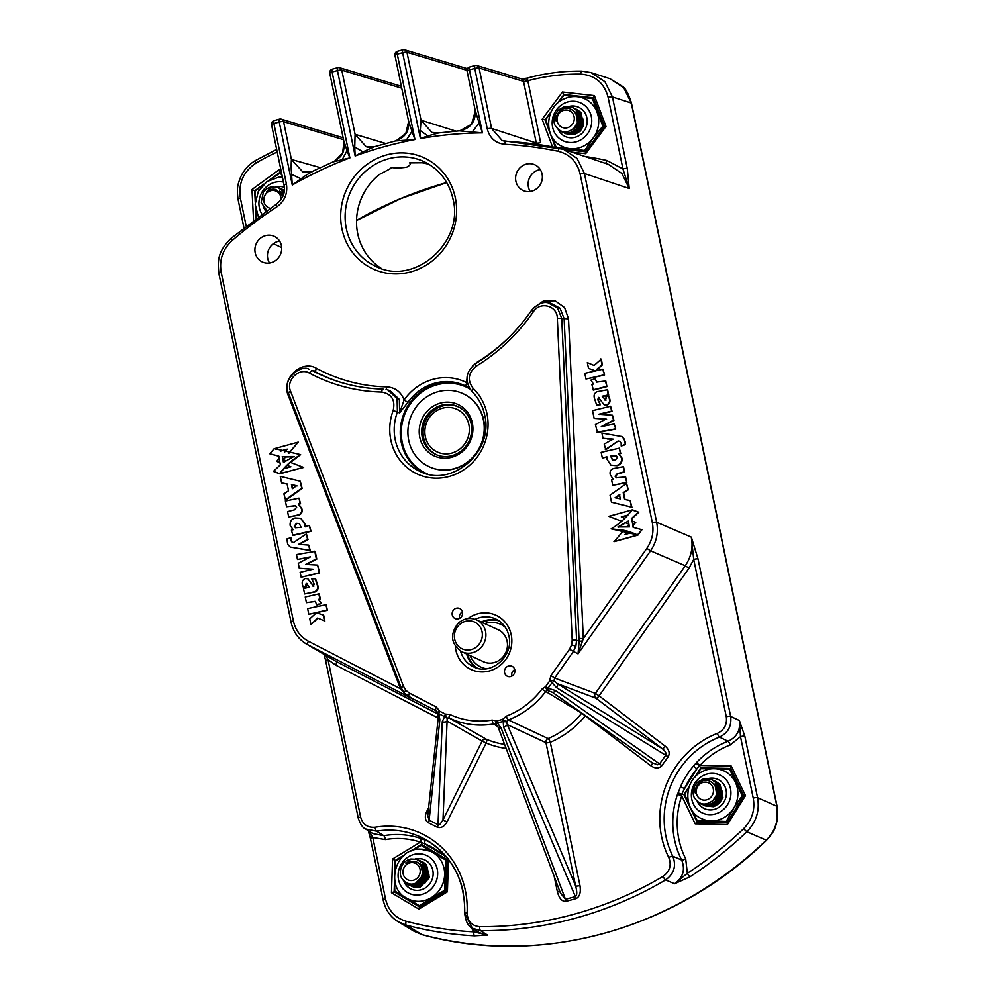 <?xml version="1.0" encoding="UTF-8"?>
<svg xmlns="http://www.w3.org/2000/svg" width="996" height="996" viewBox="0 0 996 996"><rect width="100%" height="100%" fill="white"/><g stroke="black" fill="none" stroke-linecap="round" stroke-linejoin="round"><path stroke-width="1.49" d="M677.517 794.322L680.492 786.778A83.241 77.974 114.6 0 1 693.415 766.098L696.503 762.6A83.241 77.974 114.6 0 1 728.088 741.261L719.473 737.115A84.1 78.771 -65.4 0 0 665.938 836.341A84.1 78.771 -65.4 0 0 672.823 856.261L681.662 860.021A83.241 77.974 114.6 0 1 674.529 839.69A83.241 77.974 114.6 0 1 677.517 794.322L681.737 795.841A79.73 74.675 -65.4 0 0 678.874 839.292A79.73 74.675 -65.4 0 0 685.696 858.764L687.34 873.305A3.511 0.685 57 0 0 690.079 876.729L674.553 883.776L665.627 879.916A379.003 354.999 114.6 0 1 480.57 930.675L487.48 935.082L474.557 935.842A3.511 1.158 -86.9 0 1 473.81 931.87L471.22 927.488M428.33 822.746A3.511 1.233 -63.4 0 0 429.127 820.194L427.757 815.712L438.277 717.307A3.511 2.54 6.1 0 0 439.859 719.722L429.127 820.194L438.016 824.651A3.511 1.233 -63.4 0 1 437.219 827.203L428.33 822.746C425.093 820.492 424.52 816.82 426.612 811.703L428.106 812.462M436.173 710.833L435.887 710.658A3.511 1.233 -62.7 0 1 436.397 707.036L439.659 711.194L445.411 714.082L449.794 714.443A3.511 1.233 115.2 0 0 449.383 718.116L447.179 717.929L447.092 721.054A3.511 2.478 -177.6 0 1 444.116 722.075A3.511 2.478 -177.6 0 1 442.274 721.627L438.016 824.651L439.883 824.501L442.996 819.957L447.017 821.937C444.303 826.593 441.091 828.373 437.406 827.29A3.511 1.233 114.2 0 0 438.103 824.7M651.098 765.961L581.701 713.173L541.886 689.182L545.646 686.593L549.655 681.027A3.511 0.71 -9.1 0 1 554 680.778A3.511 1.606 156.4 0 1 552.021 682.708L549.618 680.791A3.511 0.672 -7.1 0 1 553.988 680.654L557.337 683.667L662.178 748.581A3.511 1.208 127.3 0 0 665.303 746.241C669.1 749.615 670.071 753.138 668.216 756.811L661.78 765.75C658.916 768.626 655.356 768.7 651.098 765.961A3.511 1.208 127.3 0 0 652.143 762.675M661.78 765.75L659.477 763.982L657.646 764.779L652.318 762.812L552.307 692.257A3.511 1.693 -54.8 0 0 554.274 691.859A3.511 1.693 -54.8 0 0 555.581 690.552L659.539 763.895L665.739 755.292L556.577 687.701A3.511 1.681 -58.2 0 0 557.337 683.667L595.969 698.208A3.511 1.208 127.3 0 0 599.106 695.855L665.303 746.241M668.104 756.985L665.789 755.205C666.585 753.3 665.378 751.096 662.178 748.581L595.969 698.208A3.511 3.237 110.6 0 1 595.371 693.39L599.106 695.855L688.995 568.206L693.714 559.391L691.336 537.143L698.047 558.993A3.511 0.759 168.3 0 0 693.714 559.391L726.308 716.796C727.279 724.49 724.291 730.018 717.369 733.38A87.611 82.058 114.6 0 0 661.605 836.74A87.611 82.058 114.6 0 0 668.777 857.494C671.74 865.175 669.822 871.488 663.025 876.418A375.48 351.713 -65.4 0 1 479.674 926.703C471.693 925.857 467.498 921.225 467.112 912.809A87.611 82.058 114.6 0 0 375.106 827.253C367.624 827.863 362.793 824.476 360.627 817.094L328.033 659.688L335.702 665.104A3.511 1.233 117.3 0 0 336.212 661.481L437.891 713.995M578.9 638.461L583.307 638.61L578.041 653.862L579.124 641.324L564.122 318.658L560.063 308.225L550.464 303.083L547.925 302.747L557.536 307.889L561.719 318.346L576.597 640.204L575.862 646.23L573.21 651.733L554.66 678.077L550.925 675.624L569.488 649.268L571.604 644.873L572.19 640.055L557.312 318.185C557.424 305.598 539.957 300.929 533.308 311.823A182.654 171.088 114.6 0 1 476.25 366.155C468.157 372.915 467.149 380.36 473.262 388.49A51.842 48.567 114.6 0 1 486.969 413.714A51.842 48.567 114.6 0 1 449.171 476.474A51.842 48.567 114.6 0 1 390.843 440.083A51.842 48.567 114.6 0 1 393.183 410.452C395.462 400.043 391.652 393.918 381.767 392.075A182.654 171.088 114.6 0 1 309.544 373.189C299.385 366.939 285.578 380.123 290.62 391.328L403.48 686.331L405.895 690.328L409.518 693.154L436.397 707.036M659.477 763.982L661.917 765.575M255.2 252.76A14.131 13.234 -65.4 0 0 262.421 262.01A14.131 13.234 -65.4 0 0 276.552 259.744A14.131 13.234 -65.4 0 0 281.407 245.576A14.131 13.234 -65.4 0 0 274.186 236.313A14.131 13.234 -65.4 0 0 260.056 238.592A14.131 13.234 -65.4 0 0 255.2 252.76M269.555 263.006A14.131 13.234 114.6 0 1 267.737 258.499A14.131 13.234 114.6 0 1 279.59 241.069M515.891 181.26A14.131 13.234 -65.4 0 0 523.099 190.51A14.131 13.234 -65.4 0 0 537.23 188.244A14.131 13.234 -65.4 0 0 542.085 174.076A14.131 13.234 -65.4 0 0 534.864 164.813A14.131 13.234 -65.4 0 0 520.734 167.091A14.131 13.234 -65.4 0 0 515.891 181.26M530.233 191.506A14.131 13.234 114.6 0 1 528.428 186.999A14.131 13.234 114.6 0 1 540.268 169.569M504.574 672.661A5.515 5.167 -65.4 0 0 512.903 675.388A5.515 5.167 -65.4 0 0 511.981 666.237A5.515 5.167 -65.4 0 0 504.574 672.661M514.758 669.648A5.515 5.167 -65.4 0 0 511.782 676.147M452.259 614.918A5.515 5.167 -65.4 0 0 460.588 617.645A5.515 5.167 -65.4 0 0 459.666 608.494A5.515 5.167 -65.4 0 0 452.259 614.918M462.443 611.905A5.515 5.167 -65.4 0 0 459.467 618.392M466.638 653.986A26.357 24.688 -65.4 0 0 476.785 668.017M465.331 385.85A48.331 45.268 -65.4 0 0 417.486 394.329A48.331 45.268 -65.4 0 0 401.264 442.473A48.331 45.268 -65.4 0 0 422.976 472.614M381.63 268.596A57.644 53.996 114.6 0 1 357.738 233.811A57.644 53.996 114.6 0 1 379.314 174.524L392.436 167.589C395.599 168.175 400.317 168.05 406.567 167.216C410.128 165.373 411.124 163.942 409.555 162.896L409.904 162.746M446.93 857.544L443.083 854.842A79.73 74.675 -65.4 0 0 424.284 843.6L420.324 842.143A3.511 1.22 108.4 0 0 420.399 838.333L424.533 839.852A83.241 77.974 114.6 0 1 430.421 842.529M463.215 891.943A84.1 78.771 -65.4 0 0 426.786 840.25A84.1 78.771 -65.4 0 0 376.55 831.174L383.834 835.681A83.241 77.974 114.6 0 1 420.399 838.333M300.257 481.23L302.161 488.476L285.615 500.229L283.885 493.854L288.529 490.791L287.122 483.981L281.619 482.911L280.262 476.362L300.257 481.23L301.713 488.277L285.167 500.029M287.57 484.193L281.619 482.911M290.546 537.429L290.583 540.206L292.015 542.11L293.633 542.471L306.419 533.893L307.552 539.396L298.626 544.326L308.735 545.111L309.831 550.365L290.222 547.065L287.67 544.277L286.91 538.973L290.994 537.641L291.031 540.405L292.251 542.21M306.419 533.893L308.001 539.608L299.074 544.526M308.735 545.111L310.279 550.564L290.222 547.065M314.748 551.186L316.342 558.905L305.635 564.421L317.624 565.081L319.218 572.8L301.153 577.207L300.145 572.327L313.043 569.189L299.286 568.206L298.277 563.313L310.466 556.851L297.48 559.453L296.459 554.573L315.184 551.386L316.79 559.105L306.083 564.632M317.624 565.081L319.666 572.999L301.153 577.207M312.57 569.326L299.286 568.206M309.544 557.287L297.48 559.453M315.583 578.763L317.712 585.187C318.67 588.312 317.836 590.553 315.209 591.91L304.614 593.94L303.494 588.524L309.557 587.217L306.233 583.432L306.581 587.466L303.17 586.98L302.46 584.801C301.688 581.851 302.635 579.759 305.274 578.527L307.727 578.763L313.354 586.096L314.188 584.129L311.785 578.913L315.583 578.763M307.938 578.875L313.802 586.295M319.23 593.79L320.339 599.194L318.77 599.617L321.247 603.564L317.064 604.983L315.047 601.335L306.432 602.68L305.249 597.015L319.23 593.79M315.284 601.46L308.561 602.368M323.675 615.242L324.87 621.056L318.085 618.192L310.951 624.542L309.768 618.827L316.541 612.677L323.675 615.242M326.215 604.647L327.385 610.311L308.822 614.271L307.652 608.593L326.215 604.647M596.778 369.964L595.658 370.973L588.524 368.408L587.329 362.606L594.114 365.47L601.248 359.108L602.431 364.822L595.658 370.973M603.912 372.168L604.547 375.069L585.984 379.015L584.801 373.351L602.929 369.18L604.547 375.069M595.135 378.679L596.654 382.103L605.767 380.97L606.95 386.635L593.417 390.071L591.861 384.468L593.429 384.033L590.952 380.099L595.135 378.679L596.903 382.203M599.231 397.541L598.011 399.533L600.414 404.75L596.616 404.899L594.488 398.475C593.529 395.35 594.363 393.096 596.99 391.739L607.585 389.722L608.705 395.126L602.642 396.433L605.966 400.23M607.137 389.523L608.257 394.926L602.194 396.234L605.518 400.019L606.24 397.902L605.618 396.196L609.017 396.669L609.739 398.848C610.498 401.799 609.564 403.89 606.925 405.135L604.273 404.787M594.126 418.37L592.533 410.651L610.598 406.244L611.606 411.136L598.708 414.261L612.465 415.245L613.474 420.138L601.285 426.612L614.271 423.997L615.74 429.089L597.451 432.476L595.409 424.545L606.116 419.03L594.126 418.37L606.564 419.229M610.598 406.244L612.054 411.336L599.156 414.473M612.465 415.245L613.922 420.337L601.733 426.811M625.09 441.153L625.289 444.689L621.205 446.021L621.168 443.245L619.724 441.34L618.118 440.979L605.78 449.756L604.199 444.054L613.125 439.124L603.016 438.34L601.92 433.098L621.977 436.584L624.517 439.385L625.289 444.689M619.923 441.44L618.566 441.178M619.288 448.175L620.346 453.329L618.591 453.753L621.554 457.899C621.99 461.783 620.359 464.31 616.649 465.481L610.934 465.144L607.124 459.467L606.838 456.828L602.331 457.998L601.161 452.333L619.288 448.175L620.794 453.529L619.039 453.952L622.002 458.098C622.438 461.982 620.807 464.51 617.097 465.692L611.171 465.244M607.286 457.04L602.331 457.998M312.495 171.399L302.747 171.835C308.187 172.607 311.661 172.345 313.167 171.051L314.176 170.652C303.929 176.068 303.158 177.525 300.966 178.77L292.289 185.032L279.241 122.035L273.888 123.504L286.4 183.949C287.856 193.51 284.657 201.142 276.838 206.844A400.467 375.106 -65.4 0 0 232.018 240.683C222.743 249.361 219.132 259.919 221.199 272.344L293.422 621.081C295.501 630.194 300.493 636.905 308.387 641.212L400.467 688.759A3.511 0.909 159.1 0 0 401.388 688.286M404.289 693.054L400.467 688.759L288.342 395.661C280.76 378.816 301.539 359.033 316.778 368.483A3.511 1.233 -61.7 0 1 314.064 371.097L312.258 370.574A3.511 1.233 118.1 0 0 309.544 373.189M316.778 368.483A175.396 164.278 -65.4 0 0 386.685 386.884C395.151 387.469 400.965 391.814 404.127 399.931L399.595 412.879L397.404 412.083A48.331 45.268 -65.4 0 0 395.213 439.697A48.331 45.268 -65.4 0 0 419.914 471.357C451.723 488.202 494.153 451.537 484.641 414.946C482.662 405.696 478.429 397.89 471.93 391.528A3.511 1.17 -46 0 1 473.262 388.49M466.327 386.361A48.331 45.268 -65.4 0 0 464.51 385.464A48.331 45.268 -65.4 0 0 407.899 402.409L404.127 399.931A51.842 48.567 114.6 0 1 466.85 382.738L466.85 379.165M472.614 365.906L477.308 362.034A175.396 164.278 -65.4 0 0 510.326 336.038M533.557 307.864L543.492 300.929L555.183 300.804L564.595 307.552L568.517 318.82L583.307 638.61L646.852 548.373C652.218 540.43 654.036 531.852 652.33 522.639L580.108 173.914C577.12 161.775 569.762 154.218 558.046 151.268A400.467 375.106 -65.4 0 0 504.785 144.32C495.535 143.275 489.696 138.12 487.268 128.858L474.756 68.413L469.402 69.882L482.45 132.879L459.293 130.862C470.822 128.459 476.1 121.475 475.117 109.921L467.074 71.102A3.511 0.759 168.3 0 1 469.402 69.882A3.511 0.971 -105.3 0 1 469.589 67.006A3.511 0.971 -105.3 0 1 469.788 67.018M630.132 500.54L631.937 507.3L611.494 502.221L610.038 495.174L626.584 483.421L627.866 489.596L623.222 492.659L624.629 499.469L630.132 500.54L631.489 507.089L611.494 502.221M626.584 483.421L628.302 489.795L623.67 492.871L625.052 499.556M623.06 466.439L624.181 471.843L617.259 473.635L615.08 476.237L616.35 477.756L625.637 476.935L626.82 482.599L612.739 485.326L611.619 479.91L613.424 479.487L610.311 474.893C609.552 471.768 610.573 469.651 613.412 468.556L623.508 466.638L624.629 472.054L617.707 473.835L615.528 476.437L616.586 477.843M309.42 525.452L311.038 531.329L292.911 535.487L291.405 530.133L293.16 529.698L290.185 525.552C289.761 521.667 291.392 519.14 295.102 517.97L300.78 518.306L304.627 523.983L304.913 526.623L309.42 525.452L310.59 531.117L292.463 535.275M301.004 518.406L305.075 524.195L305.361 526.834M286.549 506.727L285.379 501.063L299.012 498.137L300.58 503.739L298.775 504.163L301.875 508.757C302.647 511.894 301.626 514.011 298.788 515.106L288.691 517.011L287.57 511.608L294.492 509.828L296.671 507.225L295.376 505.694L286.549 506.727L295.6 505.806M398.811 893.449L394.142 891.793L391.465 892.74L392.561 859L420.324 842.143A79.73 74.675 -65.4 0 0 385.303 839.603L372.803 837.487L385.527 898.965C388.34 910.531 395.213 917.963 406.156 921.275A376.575 352.733 -65.4 0 0 473.81 931.87L487.48 935.082L479.3 932.692L472.328 928.26L464.721 913.158L467.112 912.809M685.696 858.764A3.511 0.984 152.9 0 1 681.662 860.021C685.472 869.645 683.107 877.563 674.553 883.776L687.34 873.305A376.575 352.733 -65.4 0 0 743.576 828.734C752.042 820.069 755.267 809.873 753.237 798.12L740.501 736.642L730.168 745.02A79.73 74.675 -65.4 0 0 699.914 765.463L699.217 765.75L700.711 767.841L695.196 776.681M475.353 110.942L471.482 124.288L459.754 130.85M472.415 131.746L479.088 122.931L475.117 109.921M437.605 133.078L431.903 132.431L438.526 132.978L427.869 135.917L420.3 130.538L421.022 120.205L455.919 131.123M431.903 132.431L421.022 120.205L406.966 52.278A3.511 3.287 -73.3 0 0 404.75 49.825L404.75 49.825A3.511 3.287 -73.3 0 0 403.007 49.812A3.511 0.971 74.7 0 0 402.807 49.8A3.511 0.971 74.7 0 0 402.621 52.676L397.267 54.145L414.959 139.552L395.412 140.959C405.584 137.373 409.916 130.513 408.41 120.379L394.951 55.378A3.511 0.759 168.3 0 1 397.267 54.145A3.511 0.971 74.7 0 1 397.454 51.269A3.511 3.511 0 0 0 394.951 55.378M438.091 132.991L459.293 130.862M408.659 121.4L405.808 133.476L396.084 140.834M406.505 139.913L411.971 131.372L408.41 120.379M373.911 146.898L366.092 146.599C367.151 147.346 369.977 147.371 374.558 146.686L362.98 151.853L354.75 147.059L355.086 134.336L385.676 143.474M366.092 146.599L355.086 134.336L341.79 70.156A3.511 3.287 -73.3 0 0 339.586 67.703L339.586 67.703A3.511 3.287 -73.3 0 0 337.843 67.691A3.511 0.971 74.7 0 0 337.644 67.678A3.511 0.971 74.7 0 0 337.457 70.554L332.104 72.023L349.882 157.891L333.374 161.825M313.167 171.038L333.697 161.589C338.715 158.538 341.454 156.073 341.927 154.168C344.155 152.276 344.703 142.092 343.994 141.88L342.636 152.849L334.507 161.302M343.981 141.332L347.019 150.645L342.375 159.36M300.966 178.77L291.554 174.375C291.641 172.009 290.807 170.204 291.417 159.472L320.264 167.614M302.734 171.835L291.417 159.472L283.574 121.637A3.511 3.287 -73.3 0 0 281.37 119.184L281.37 119.184A3.511 3.287 -73.3 0 0 279.627 119.171A3.511 0.971 -105.3 0 0 279.428 119.159L274.074 120.628A3.511 0.971 -105.3 0 1 274.274 120.641M449.794 714.443A79.568 74.526 -65.4 0 0 492.161 720.046L496.705 720.992A3.511 1.22 123.8 0 0 495.871 724.428L493.618 723.968A83.079 77.812 114.6 0 1 449.383 718.116L486.422 739.306A3.511 1.233 -67.4 0 1 486.135 743.041L447.017 821.937M495.809 724.391L495.871 724.428A3.511 1.22 123.8 0 0 495.884 724.428L497.315 723.021L501.05 727.79L565.454 899.313L575.377 896.599L503.603 727.08L503.179 721.415L497.315 723.021A3.511 0.971 74.7 0 1 496.705 720.992L502.582 719.386L506.267 716.174A79.568 74.526 -65.4 0 0 541.886 689.182M552.245 692.208A3.511 1.693 -54.8 0 0 552.307 692.257L547.402 690.44L545.534 691.734A83.079 77.812 114.6 0 1 508.346 719.921L548.086 738.571A3.511 0.859 -113.1 0 1 550.29 742.281L579.971 885.568C581.004 892.528 579.672 896.886 575.974 898.629L566.064 901.355C562.08 901.704 559.192 898.517 557.387 891.769A3.511 0.759 168.3 0 0 559.59 890.798M730.168 745.02A3.511 0.896 -110.7 0 0 728.088 741.261C736.841 737.127 740.613 730.205 739.393 720.494L744.846 736.243L757.57 797.721C759.823 810.769 756.238 822.111 746.838 831.735A380.086 356.02 114.6 0 1 690.079 876.729M528.229 77.9A3.511 0.971 75 0 0 528.029 77.887C545.796 73.131 563.736 70.878 581.851 71.114A3.511 1.133 90.8 0 1 581.975 71.139L591.138 72.633L604.946 81.722L612.453 96.961L627.281 168.536L629.223 188.518L621.853 173.441L608.27 164.315L563.462 149.3L577.058 158.426L584.44 173.516L656.663 522.24C658.568 532.474 656.538 542.011 650.587 550.838L578.041 653.862L569.488 649.268M584.664 156.409A412.008 385.913 114.6 0 1 606.863 160.493L622.936 168.934L608.12 97.359C604.261 82.967 595.122 75.223 580.68 74.115A209.944 196.648 -65.4 0 0 527.818 80.763L476.885 65.549A3.511 3.287 -73.3 0 0 475.142 65.549A3.511 0.971 -105.3 0 0 474.943 65.537A3.511 0.971 -105.3 0 0 474.756 68.413A3.511 0.759 168.3 0 1 479.088 68.014A3.511 3.287 -73.3 0 0 476.885 65.549A3.511 3.511 0 0 0 474.943 65.537L469.589 67.006A3.511 3.511 0 0 0 467.074 71.102M273.402 243.671L281.681 247.655M474.557 935.842A380.086 356.02 114.6 0 1 406.268 925.147L421.968 934.622A381.991 357.801 -65.4 0 0 766.248 840.188L746.838 831.735L743.576 828.734M255.325 201.316L255.325 191.108L251.988 189.514L279.079 169.731L279.839 172.433L269.231 180.176M281.656 173.478L279.839 172.433L281.619 173.279M545.945 120.192L545.061 119.819L555.457 147.445M565.927 95.604L563.923 94.508L557.362 103.323M395.873 860.805L395.163 860.469L394.814 871.351M684.949 795.082L683.953 794.671L697.063 822.086L726.968 822.684L697.138 822.098L695.208 823.854L681.737 795.841L681.65 794.347L683.953 794.671L689.344 786.056M702.305 768.7L700.711 767.841L730.616 768.451M410.912 162.56A398.562 373.326 -65.4 0 0 409.555 162.896L422.13 162.784A57.644 53.996 114.6 0 1 429.288 164.477M391.627 167.764L392.436 167.589A398.562 373.326 -65.4 0 0 390.133 168.287M498.523 620.52A26.357 24.688 -65.4 0 0 481.267 622.014M407.899 402.409L399.595 412.879L399.384 399.421L389.971 390.669L387.693 389.909L397.105 398.624L397.404 412.083L393.183 410.452M469.178 388.004L466.365 386.373A3.511 1.233 117.4 0 0 466.365 386.373L469.178 388.017M497.888 726.644L493.618 723.968A3.511 1.033 80.3 0 1 492.161 720.046M442.274 721.627L444.614 716.634L438.863 713.746A3.511 1.594 156.1 0 1 437.555 713.136L437.555 713.136A3.511 1.594 156.1 0 1 437.505 712.738L435.887 710.658L409.655 697.188M556.577 687.701L552.021 682.708L548.012 688.273L555.581 690.552M308.387 641.212A3.511 1.233 -62.7 0 0 307.876 644.835L336.212 661.481L306.394 644.014L413.004 699.117L404.476 693.241A3.511 1.133 -41.5 0 1 404.376 693.166A3.511 1.133 -41.5 0 1 405.895 690.328M336.524 380.995A178.906 167.577 114.6 0 1 314.064 371.097L312.258 370.574A179.143 167.801 -65.4 0 0 335.378 380.609A179.143 167.801 -65.4 0 0 383.087 389.1L382.962 389.075A3.511 1.145 91.4 0 0 381.767 392.075M406.156 921.275A3.511 1.22 -75.2 0 0 406.268 925.147L398.238 921.761L414.05 931.26L421.968 934.622A3.511 1.22 -75 0 0 422.08 934.659L414.05 931.26M753.237 798.12A3.511 0.759 -11.7 0 1 757.57 797.721L776.905 806.25A3.511 0.759 168.3 0 1 776.955 806.262A3.511 0.759 168.3 0 1 777.129 806.449L777.266 820.243C775.249 827.166 775.76 830.054 766.534 840.238L766.248 840.188C775.585 830.589 779.146 819.285 776.905 806.25L631.277 103.036L623.795 87.835L609.988 78.734L622.562 86.44C625.637 88.358 628.625 93.948 631.501 103.235A3.511 0.759 168.3 0 0 631.327 103.061A3.511 0.759 168.3 0 0 631.277 103.036L612.453 96.961A3.511 0.759 168.3 0 0 608.12 97.359M553.988 680.654L554.66 678.077L595.371 693.39L685.26 565.74C691.224 556.926 693.253 547.402 691.336 537.143L656.663 522.24A3.511 0.759 -11.7 0 0 652.33 522.639M291.243 622.463A3.511 0.759 -11.7 0 1 291.106 622.301C293.235 631.838 298.339 639.083 306.419 644.026L303.406 642.009M504.785 144.32A3.511 1.158 -86.9 0 1 506.093 141.32A3.511 1.158 -86.9 0 1 506.205 141.345A403.978 378.405 114.6 0 1 559.926 148.342L563.462 149.3M580.68 74.115A3.511 1.133 90.8 0 1 581.851 71.114L591.151 72.633L609.988 78.721M479.674 926.703A3.511 1.133 -89.6 0 0 480.57 930.675L472.328 928.26C468.045 926.131 465.518 921.101 464.721 913.158C465.144 880.887 452.495 856.585 426.786 840.25M375.106 827.253A3.511 1.046 -99.4 0 0 376.55 831.174L365.582 828.996L372.765 833.54L383.834 835.681A3.511 1.033 80.1 0 1 385.303 839.603M365.582 828.996L365.582 828.996C362.868 827.987 360.44 824.427 358.299 818.326A3.511 0.759 -11.7 0 1 360.627 817.094M668.777 857.494A3.511 0.984 153.4 0 1 672.823 856.261C676.508 865.86 674.105 873.741 665.627 879.916A3.511 0.735 -120.6 0 1 663.025 876.418M698.047 558.993L730.653 716.398C731.836 725.997 728.113 732.907 719.473 737.115A3.511 0.884 -111.2 0 1 717.369 733.38M487.268 128.858A3.511 0.759 -11.7 0 1 491.613 128.459L536.296 143.013L523.535 81.386L479.088 68.014L491.613 128.459L502.221 140.598L504.312 141.121M325.891 655.468L328.033 659.688A3.511 0.759 -11.7 0 0 325.704 660.921L324.148 654.447M504.599 744.361A86.976 81.473 -65.4 0 1 486.422 739.306A3.511 3.249 119.7 0 0 482.114 741.074L447.092 721.054L442.996 819.957L482.114 741.074L486.135 743.041A90.487 84.76 114.6 0 0 506.142 748.444M575.974 898.629A3.511 0.971 -105.3 0 0 575.377 896.599C577.12 895.504 577.207 891.968 575.638 885.967A3.511 0.759 168.3 0 0 579.971 885.568M506.267 716.174A3.511 0.896 -110.9 0 0 508.346 719.921L506.491 721.515L507.338 724.652L575.638 885.967L545.957 742.68A3.511 3.237 115 0 1 548.086 738.571A86.976 81.473 -65.4 0 0 581.701 713.173A3.511 3.262 120.8 0 1 581.801 713.061M503.603 727.08A3.511 1.257 -22.9 0 0 507.338 724.652L545.957 742.68A3.511 0.759 168.3 0 0 550.29 742.281A90.487 84.76 114.6 0 0 585.262 715.85A3.511 1.208 127.3 0 0 585.436 715.626M325.854 661.083A3.511 0.759 -11.7 0 1 325.704 660.921L358.299 818.326A3.511 0.759 -11.7 0 0 358.448 818.488M548.012 688.273A3.511 1.22 84.9 0 1 547.402 690.44A3.511 0.971 -105.3 0 1 545.646 686.593L548.012 688.273M566.064 901.355A3.511 0.971 -105.3 0 0 565.454 899.313L560.412 892.989L498.274 727.503A3.511 1.295 -20.6 0 0 501.05 727.79M498.274 727.142A3.511 1.295 -20.6 0 0 498.274 727.503L495.884 724.428A3.511 3.511 0 0 0 495.884 724.428M506.491 721.515A3.511 1.606 -162.4 0 1 503.179 721.415A3.511 0.971 74.7 0 1 502.582 719.386L506.491 721.515M447.179 717.929A3.511 2.751 -120.9 0 1 444.614 716.634A3.511 1.233 116.6 0 1 445.411 714.082A3.511 0.971 74.6 0 0 447.179 717.929M427.869 135.917L420.412 138.556L420.3 130.538M479.088 122.931L482.45 132.879A411.497 385.44 -65.4 0 0 420.412 138.556L402.621 52.676A3.511 0.759 168.3 0 1 406.966 52.278L467 70.343M362.98 151.853L355.136 155.949L354.75 147.059M411.971 131.372L414.959 139.552A411.497 385.44 -65.4 0 0 355.136 155.949L337.457 70.554A3.511 0.759 168.3 0 1 341.79 70.156L401.749 88.196M347.019 150.645L349.882 157.891A411.497 385.44 -65.4 0 0 292.289 185.032L291.554 174.375M727.03 822.684L743.775 795.779L745.494 795.63L727.453 824.514L695.208 823.854M727.08 822.696L727.453 824.514M699.217 765.75L696.951 768.812A79.73 74.675 -65.4 0 0 684.576 788.608L681.65 794.347M696.503 762.6L699.914 765.463L731.301 766.098L730.566 768.339L743.763 795.804M392.561 859L395.163 860.469L405.31 854.307M418.893 909.149L419.44 907.057L446.108 890.947L447.416 891.818L418.893 909.149L391.465 892.74M421.084 842.043L421.657 844.384L409.767 851.605M449.619 861.042A79.73 74.675 -65.4 0 0 448.461 859.822L447.988 858.44L447.042 859.473L446.021 890.922M585.449 151.778L604.286 126.405L593.479 97.72L594.375 95.604L605.991 126.442L585.673 153.695L572.003 152.164M585.499 151.79L585.673 153.695M605.991 126.442L604.286 126.43M552.531 146.885L542.135 119.271L545.061 119.819L551.361 111.365M542.135 119.271L562.454 92.006L563.923 94.508L593.529 97.832L604.323 126.38M288.342 395.661A3.511 0.909 159.1 0 0 289.263 395.188M572.19 640.055L576.597 640.204L579.124 641.324L582.797 640.938M557.312 318.185L568.517 318.82M466.85 382.738A3.511 1.233 117.4 0 0 466.352 386.361L464.51 385.464M288.603 393.246A3.511 0.909 -20.9 0 1 288.454 393.096A3.511 0.909 -20.9 0 1 290.62 391.328M531.715 310.379L533.308 311.823M678.114 792.791L681.538 794.322M680.492 786.778L684.576 788.608L696.951 768.812L693.415 766.098M695.93 763.235L699.167 765.7M744.846 736.243A3.511 0.759 -11.7 0 0 740.501 736.642L739.393 720.494L730.653 716.398A3.511 0.759 168.3 0 0 726.308 716.796M447.416 891.818L448.461 859.822A3.511 1.158 135.7 0 0 448.598 859.66M424.533 839.852A3.511 1.233 111.9 0 1 424.284 843.6L443.083 854.842A3.511 1.195 129.9 0 0 443.755 853.883M421.084 841.969L421.184 838.595M369.018 831.162L372.803 837.487A3.511 0.759 -11.7 0 0 370.475 838.719L368.246 830.676M580.108 173.914A3.511 0.759 -11.7 0 1 584.44 173.516L629.223 188.518L622.936 168.934A3.511 0.759 168.3 0 1 627.281 168.536M522.103 79.282L523.535 81.386A3.511 0.759 168.3 0 0 527.868 80.987L540.641 142.615A3.511 0.759 168.3 0 1 536.296 143.013M370.624 838.881A3.511 0.759 -11.7 0 1 370.475 838.719L383.211 900.197A3.511 0.759 -11.7 0 1 385.527 898.965M527.021 78.198L528.029 77.887A3.511 0.971 75 0 0 527.818 80.763L527.868 80.987M437.505 712.738A3.511 0.809 -14.3 0 1 437.369 712.576A3.511 0.809 -14.3 0 1 439.659 711.194A3.511 1.233 116.6 0 0 438.863 713.746L439.859 719.722M620.296 498.921L619.425 494.713L615.13 497.701L620.296 498.921M619.873 494.925L615.578 497.9M625.189 476.723L626.82 482.599M626.372 482.4L612.739 485.326M617.47 457.226L616.238 455.695L610.648 456.118L612.416 459.965L615.341 460.14L617.47 457.226M616.449 455.807L611.096 456.317L612.652 460.065M621.529 436.385L624.517 439.385M624.081 439.174L624.641 440.954M612.005 439.136L607.448 438.987M607 438.775L603.016 438.34M618.118 440.979L605.331 449.557M624.841 444.477L621.205 446.021M614.271 423.997L615.74 429.089M615.291 428.878L603.613 431.206M603.178 431.007L597.002 432.264M608.568 396.47L609.291 398.649C610.05 401.6 609.116 403.691 606.477 404.924L604.037 404.7L598.397 397.354L598.011 399.533M597.563 399.334L600.414 404.75M604.796 399.981L605.518 400.019M599.966 404.538L596.616 404.899M605.319 380.771L606.95 386.635M606.502 386.436L592.969 389.872M602.929 369.18L603.464 371.956M604.099 374.857L585.984 379.015M600.8 358.909L601.982 364.623L599.654 367.263M599.206 367.051L596.33 369.765M595.21 370.773L591.935 369.603M591.487 369.392L588.524 368.408M325.767 604.435L327.385 610.311M326.937 610.1L308.822 614.271M323.227 615.042L324.422 620.857L318.085 618.192M317.637 617.993L310.951 624.542M308.113 602.157L306.432 602.68M318.782 593.579L319.89 598.982L318.322 599.418L320.837 602.269L320.799 603.352L318.981 604.298M318.546 604.086L316.616 604.771M312.732 586.046L313.354 586.096M306.967 583.482L306.233 583.432L305.511 585.548L306.581 587.466M306.133 587.267L303.17 586.98M315.134 578.564L317.263 584.988C318.222 588.113 317.388 590.354 314.761 591.711L315.209 591.91M314.761 591.711L304.614 593.94M294.281 526.224L295.501 527.755L301.103 527.345L299.335 523.485L296.41 523.323L294.281 526.224L295.737 527.843M299.559 523.597L296.858 523.523L294.729 526.436M299.012 498.137L300.132 503.54L298.327 503.964L301.427 508.558C302.199 511.695 301.178 513.812 298.339 514.907L288.691 517.011M291.454 484.529L292.314 488.737L296.621 485.762L291.454 484.529L292.675 488.488M297.069 485.961L291.903 484.741M280.386 464.771L278.581 456.056L269.754 453.765L274.298 448.524L300.618 454.624C292.376 459.492 285.342 465.854 279.515 473.723L273.414 471.407L280.386 464.771M283.648 462.293L282.266 456.554L293.845 456.479L283.474 462.418L282.266 456.554M283.325 459.679L285.665 456.977L282.491 456.666M285.665 456.977L294.293 456.678M290.533 462.43L300.618 454.624M275.68 449.171L274.298 448.524M303.456 467.323L279.739 473.822L283.897 468.693L290.907 466.775L287.085 465.319L290.309 462.331L303.68 467.423L279.515 473.723M284.121 468.792L287.085 465.319M287.309 465.431L290.869 466.775M277.909 472.863L273.414 471.407M279.029 456.268L269.754 453.765M288.765 453.404L298.24 442.124L288.504 453.354M284.445 452.371L287.246 449.134L280.274 451.039M280.536 451.138L287.06 449.345M274.523 448.623L298.24 442.124M285.441 456.878L283.088 459.592L286.014 460.7M279.938 462.605L276.651 461.36L279.092 458.534M279.938 462.63L276.651 461.36M623.969 530.358L611.133 528.839C619.375 523.958 626.409 517.596 632.236 509.728L638.785 512.255L631.813 518.879L632.261 521.057M631.813 518.879L633.17 527.394L641.997 529.698L637.452 534.927L611.133 528.839M633.17 525.415L632.037 520.97L635.772 522.402L633.17 525.415L633.593 527.469M628.277 521.033L629.484 526.896L617.906 526.971L628.277 521.033M618.354 527.183L628.501 521.132M641.997 529.698L637.901 535.138L614.183 541.637L623.745 530.258L627.791 531.254L624.953 534.528L631.95 532.611L636.295 534.391M625.364 534.416L627.791 531.254M628.003 531.366L632.174 532.711M608.743 516.339L621.653 521.232L608.743 516.339L632.074 509.94M634.29 510.799L632.236 509.728M627.878 515.081L621.292 516.887L624.878 518.244M621.541 516.986L627.692 515.293M638.336 512.044L631.364 518.679M637.677 535.039L613.959 541.538M628.887 523.983L625.936 522.863M626.16 522.962L628.887 524.008M626.833 526.697L628.937 524.257M635.548 522.302L632.946 525.303M415.519 859.05A16.098 15.077 114.6 0 1 418.669 858.652A16.098 15.077 114.6 0 1 424.719 859.884M403.94 881.622A16.098 15.077 -65.4 0 0 411.186 889.092A16.098 15.077 -65.4 0 0 417.374 890.374A16.098 15.077 -65.4 0 0 432.7 877.538A16.098 15.077 -65.4 0 0 424.582 859.822A16.098 15.077 -65.4 0 0 418.407 858.527A16.098 15.077 -65.4 0 0 415.083 858.963M420.486 849.177A26.357 24.688 114.6 0 1 430.608 851.281A26.357 24.688 114.6 0 1 432.862 852.464A26.357 24.688 114.6 0 1 444.614 874.849A26.357 24.688 114.6 0 1 431.393 897.633A26.357 24.688 114.6 0 1 418.793 901.33A26.357 24.688 114.6 0 1 408.659 899.226A26.357 24.688 114.6 0 1 406.418 898.043L394.777 890.997L394.578 879.68M410.8 851.132L421.221 845.417L445.71 860.071L444.726 890.175L419.266 905.638L408.323 899.176M447.03 859.735L428.753 848.866L421.221 845.417M394.877 871.002L395.761 860.88L404.314 855.091M445.71 860.071L447.005 860.656M444.726 890.175L446.021 890.773M419.266 905.638L420.698 906.298M411.323 889.154A16.098 15.077 114.6 0 1 404.364 882.07M276.328 186.924A16.098 15.077 114.6 0 1 278.158 186.613A16.098 15.077 114.6 0 1 284.383 187.31M284.383 187.273A16.098 15.077 -65.4 0 0 277.884 186.489A16.098 15.077 -65.4 0 0 275.892 186.837M264.749 209.496A16.098 15.077 -65.4 0 0 265.72 211.364M269.804 179.865L279.515 173.453L281.88 174.537M279.117 177.188A26.357 24.688 114.6 0 1 282.403 177.064M256.507 217.962L255.723 209.571M255.325 191.108L263.268 184.658M265.857 211.264A16.098 15.077 114.6 0 1 265.173 209.957M437.431 455.135A26.294 24.626 114.6 0 1 437.057 454.973A26.294 24.626 114.6 0 1 423.898 438.912A26.294 24.626 114.6 0 1 432.202 411.784A26.294 24.626 114.6 0 1 458.944 407.152A26.294 24.626 114.6 0 1 459.318 407.327M425.578 437.667A23.481 21.999 -65.4 0 0 452.769 452.794A23.481 21.999 -65.4 0 0 468.63 423.636A23.481 21.999 -65.4 0 0 441.452 408.509A23.481 21.999 -65.4 0 0 425.578 437.667M469.739 388.901A47.609 44.596 -65.4 0 0 465.879 386.896A47.609 44.596 -65.4 0 0 448.113 383.074A47.609 44.596 -65.4 0 0 402.347 420.798A47.609 44.596 -65.4 0 0 426.251 473.461A47.609 44.596 -65.4 0 0 427.359 473.959M447.291 402.147A28.336 26.543 -65.4 0 0 419.229 430.297A28.336 26.543 -65.4 0 0 444.851 458.21A28.336 26.543 -65.4 0 0 472.901 430.06A28.336 26.543 -65.4 0 0 447.291 402.147M447.827 404.388A26.357 24.688 -65.4 0 0 422.478 425.267A26.357 24.688 -65.4 0 0 435.725 454.437A26.357 24.688 -65.4 0 0 445.561 456.542A26.357 24.688 -65.4 0 0 470.909 435.663A26.357 24.688 -65.4 0 0 457.674 406.493A26.357 24.688 -65.4 0 0 447.827 404.388M444.328 470.012A40.263 37.724 -65.4 0 0 483.048 438.115A40.263 37.724 -65.4 0 0 462.829 393.569A40.263 37.724 -65.4 0 0 447.802 390.345A40.263 37.724 -65.4 0 0 409.082 422.242A40.263 37.724 -65.4 0 0 429.313 466.788A40.263 37.724 -65.4 0 0 444.328 470.012M466.041 386.958A47.609 44.596 -65.4 0 0 448.437 383.223A47.609 44.596 -65.4 0 0 402.683 420.86A47.609 44.596 -65.4 0 0 426.413 473.536M429.313 466.788L429.625 466.937A40.263 37.724 -65.4 0 0 444.652 470.162A40.263 37.724 -65.4 0 0 483.371 438.252A40.263 37.724 -65.4 0 0 463.14 393.706L462.829 393.569M498.822 620.707A26.357 24.688 -65.4 0 0 490.368 619.973A26.357 24.688 -65.4 0 0 481.902 622.313M467.273 654.272A26.357 24.688 -65.4 0 0 477.121 668.117M565.404 136.589A16.098 15.077 114.6 0 1 558.519 129.704M558.183 129.443A16.098 15.077 -65.4 0 0 565.267 136.527A16.098 15.077 -65.4 0 0 577.443 136.452A16.098 15.077 -65.4 0 0 587.204 121.798A16.098 15.077 -65.4 0 0 578.664 107.257A16.098 15.077 -65.4 0 0 568.965 106.448M584.689 98.729C577.979 95.803 571.194 95.84 564.334 98.816C544.389 106.622 543.119 138.867 562.74 146.661A26.357 24.688 114.6 0 0 569.824 148.628L584.689 150.508L593.143 138.058L602.829 126.181L592.458 98.641L577.593 96.761A26.357 24.688 114.6 0 1 584.689 98.729A26.357 24.688 114.6 0 1 597.04 112.125A26.357 24.688 114.6 0 1 593.143 138.058A26.357 24.688 114.6 0 1 582.685 146.537A26.357 24.688 114.6 0 1 569.824 148.628L556.179 147.296L551.373 135.805M557.001 103.771L563.948 95.442L574.854 96.463M549.17 129.928L545.808 119.769L551.423 111.266M592.458 98.641L594.114 99.401M602.829 126.181L604.049 126.729M584.689 150.508L585.909 151.068M556.179 147.296L557.262 147.794M569.451 106.522A16.098 15.077 114.6 0 1 578.801 107.319M567.658 132.368A11.317 10.607 114.6 0 1 566.761 131.908M582.697 118.524A11.317 10.607 114.6 0 1 578.265 131.111M704.583 808.715A16.098 15.077 114.6 0 1 697.71 801.83M697.374 801.556A16.098 15.077 -65.4 0 0 704.458 808.652A16.098 15.077 -65.4 0 0 717.855 807.955A16.098 15.077 -65.4 0 0 726.408 793.227A16.098 15.077 -65.4 0 0 717.855 779.382A16.098 15.077 -65.4 0 0 708.156 778.573M714.618 768.738A26.357 24.688 114.6 0 1 723.88 770.842A26.357 24.688 114.6 0 1 735.347 782.209A26.357 24.688 114.6 0 1 733.629 808.291A26.357 24.688 114.6 0 1 723.88 817.654A26.357 24.688 114.6 0 1 711.181 820.891L697.399 820.878L691.51 809.586M694.685 777.453L700.835 768.725L711.642 768.688M716.024 768.775L729.62 769.31L742.294 795.68L733.629 808.291L726.184 821.463L711.181 820.891A26.357 24.688 114.6 0 1 701.931 818.787C683.244 811.304 683.169 781.088 701.52 771.95C708.915 768.003 716.361 767.642 723.88 770.842M689.083 804.519L684.725 794.509L689.643 785.52M729.62 769.31L731.425 770.132M742.294 795.68L743.502 796.227M726.184 821.463L727.391 822.011M697.399 820.878L700.163 822.148M708.642 778.648A16.098 15.077 114.6 0 1 717.992 779.445M706.849 804.494A11.317 10.607 114.6 0 1 705.94 804.021M721.888 790.65A11.317 10.607 114.6 0 1 717.456 803.237M408.933 880.265A9.101 8.516 -65.4 0 0 419.802 873.915A9.101 8.516 -65.4 0 0 414.249 862.885A9.101 8.516 -65.4 0 0 403.392 869.222A9.101 8.516 -65.4 0 0 408.933 880.265M408.709 883.664C421.644 887.797 428.952 864.528 415.021 861.602L413.465 861.378A10.508 9.836 -65.4 0 0 405.97 863.694L410.925 859A13.359 12.512 -65.4 0 0 402.533 864.441C398.139 873.517 400.205 879.929 408.709 883.664M418.756 863.37L420.847 865.088L423.163 875.235L416.677 882.456M413.701 883.626L417.399 883.315L424.557 875.882L422.254 865.736L418.619 863.271L421.022 865.175L423.337 875.322L416.017 882.805M419.316 863.557L422.429 865.81L424.732 875.957L417.573 883.402L413.552 883.664M420.001 863.906L423.649 866.371L425.23 868.661L424.383 868.91M425.516 869.271L425.964 876.517L418.955 883.913M420.723 864.192L425.118 868.213M426.226 868.562L425.404 868.736L426.139 876.605L418.519 884.162M421.408 864.54L424.533 866.495M424.769 866.719L426.637 869.296L425.778 869.545M426.923 869.919L427.359 877.165L420.362 884.56M422.117 864.839L424.483 866.371M424.707 866.582L426.525 868.848M427.62 869.209L426.811 869.371L427.533 877.239L419.914 884.797M413.9 884.174L413.128 883.751M414.075 884.261L413.39 883.913M422.553 867.342L423.362 867.192M423.474 867.167L424.259 867.093M425.217 867.08L425.927 867.13M426.076 867.155L426.699 867.242M422.603 867.454L423.425 867.292M423.537 867.267L424.321 867.18M425.28 867.155L425.964 867.192M426.114 867.217L426.736 867.304M422.976 868.263L423.835 868.014M423.947 867.989L424.769 867.827M423.026 868.388L423.885 868.126M424.01 868.101L424.819 867.927M422.578 869.72L423.213 869.384M423.337 869.321L424.246 868.948M425.379 868.624L426.164 868.475M422.615 869.882L423.25 869.533M423.387 869.471L424.296 869.072M424.421 869.035L425.255 868.773M422.777 871.151L423.474 870.666M423.624 870.566L424.607 870.031M426.774 869.259L427.558 869.11M422.79 871.351L423.499 870.84M423.649 870.741L424.645 870.18M425.827 869.67L426.662 869.408M422.74 873.081L423.586 872.272M423.761 872.123L424.869 871.301M426.139 870.604L426.823 870.317M422.702 873.392L423.574 872.508M423.761 872.347L424.894 871.488M426.176 870.753L426.848 870.454M421.433 878.796L423.288 874.749M423.561 874.401L424.981 872.907M421.42 882.755L421.358 882.107M421.607 878.883L424.981 873.143M422.553 881.908L422.615 880.75M422.839 879.443L424.694 875.384M425.529 874.364L426.375 873.542M422.827 883.402L422.752 882.755M422.727 881.759L422.839 880.464M423.014 879.518L424.869 875.472M425.466 874.712L426.375 873.791M423.947 882.556L424.01 881.385M424.234 880.078L426.089 876.032M426.935 875.011L427.782 874.189M424.134 882.394L424.234 881.111M424.296 880.701L426.599 875.671M426.861 875.36L427.77 874.426M425.367 882.693L425.417 882.033M425.628 880.725L427.483 876.667M428.33 875.646L428.99 874.998M425.553 882.506L425.628 881.746M425.802 880.8L427.658 876.754M428.268 875.994L428.965 875.26M427.421 880.041L428.255 878.273M416.714 859.374L422.329 862.86L425.217 875.733L416.042 885.17L407.899 884.573M410.925 859L416.54 859.299L422.155 862.773L425.043 875.658L415.867 885.083L407.812 884.535L402.509 879.543M422.478 861.963L423.126 862.187M423.213 862.225L423.835 862.486M421.171 861.366L426.363 864.702L429.239 877.576L420.063 887.013L413.639 887.05L411.41 886.154M421.893 861.627L426.537 864.777L429.413 877.65L420.237 887.087L413.813 887.125L411.497 886.191M421.084 861.316L421.719 861.54M419.764 860.731L420.412 860.955M420.499 860.98L425.13 864.142L428.006 877.015L418.843 886.452L412.419 886.49L410.103 885.544M419.69 860.681L420.324 860.905M420.412 860.942L424.956 864.055L427.832 876.941L418.669 886.365L412.244 886.415L410.003 885.519M418.121 860.009L423.561 863.42L426.437 876.293L417.274 885.73L410.838 885.768L408.609 884.871M419.092 860.345L423.736 863.495L426.612 876.38L417.449 885.805L409.306 885.207M417.947 859.934L418.918 860.258M418.245 884.05L418.083 883.24M418.071 883.103L417.959 882.045M422.715 870.591L423.362 870.056M423.499 869.956L424.396 869.334M424.508 869.259L425.267 868.811M281.009 199.586A9.101 8.516 -65.4 0 0 264.201 197.108A9.101 8.516 -65.4 0 0 270.227 208.264M282.976 196.05L275.83 189.489L274.274 189.265A10.508 9.836 -65.4 0 0 266.779 191.568L271.734 186.875A13.359 12.512 -65.4 0 0 263.342 192.315L261.176 202.512L266.891 210.542M279.565 191.244L281.656 192.963L282.727 195.403M283.623 194.27L279.428 191.145L283.325 195.154M280.125 191.431L283.648 194.17M280.822 191.78L283.81 193.61M281.532 192.079L283.823 193.548M282.217 192.427L283.897 193.261M282.926 192.714L283.91 193.236M277.523 187.248L284.171 192.004M271.734 186.875L279.042 187.796L284.146 192.141M283.287 189.838L283.935 190.062M281.98 189.252L282.615 189.464M281.893 189.203L282.528 189.427M280.324 188.53L281.133 188.779M280.573 188.605L284.358 190.622M281.308 188.867L284.358 190.572M278.93 187.895L284.283 191.207M279.913 188.219L284.296 191.12M278.756 187.808L279.739 188.144M266.281 210.965L263.317 207.429M571.443 125.384A9.101 8.516 -65.4 0 0 572.065 112.66A9.101 8.516 -65.4 0 0 559.889 112.635A9.101 8.516 -65.4 0 0 559.266 125.359A9.101 8.516 -65.4 0 0 571.443 125.384M574.206 127.974C584.652 118.014 569.276 100.621 559.279 111.739L558.246 113.021A10.508 9.836 -65.4 0 0 556.092 120.865L554.934 114.963A13.359 12.512 -65.4 0 0 554.897 125.048C560.051 133.091 566.487 134.062 574.206 127.974M576.41 114.328L577.468 122.782L573.783 128.409M575.962 113.469L577.643 122.869L574.966 127.575L572.825 129.281M574.655 111.677L576.56 113.283L578.875 123.429L576.186 128.135M574.592 111.614L576.734 113.357L579.05 123.504L576.36 128.21M579.834 116.818L580.27 124.064L577.58 128.77M580.531 116.121L579.722 116.283L580.444 124.151L577.755 128.858M576.248 112.299L578.85 114.042M579.074 114.279L580.942 116.843L580.083 117.092M581.228 117.466L581.664 124.712L578.987 129.418M576.423 112.386L578.788 113.918M579.025 114.129L580.83 116.408M581.116 116.93L581.838 124.786L579.162 129.492M576.385 114.079L577.157 114.005M577.269 113.992L578.016 113.98M576.447 114.179L577.232 114.092M577.344 114.079L578.091 114.067M576.858 114.889L577.668 114.739M577.792 114.714L578.564 114.64M576.921 115.001L577.73 114.839M577.842 114.814L578.626 114.727M577.282 115.81L578.141 115.561M577.331 115.934L578.19 115.673M577.655 116.868L578.564 116.495M579.684 116.171L580.469 116.022M577.692 117.018L578.614 116.632M577.929 118.113L578.913 117.578M575.738 126.355L576.012 125.396M576.846 123.467L577.593 122.296M577.867 121.948L578.937 120.777M576.062 125.894L577.456 122.832M577.767 122.371L579.112 120.852M576.858 129.455L576.921 128.297M577.145 126.99L579 122.944M577.132 130.949L577.058 130.302M577.033 129.306L577.145 128.011M577.456 126.542L578.863 123.467M579.772 122.259L580.506 121.5M578.265 130.103L578.327 128.932M578.539 127.625L580.394 123.579M578.439 129.941L578.539 128.658M578.85 127.177L580.257 124.114M581.166 122.906L581.913 122.135M558.407 110.207L564.359 106.858L572.712 107.543L576.647 110.407L579.523 123.28L576.074 129.256L570.347 132.717L562.292 132.157L559.652 130.464M554.934 114.963L558.233 110.133L564.184 106.771L572.538 107.468L576.472 110.319L579.348 123.205L575.9 129.169L570.173 132.63L562.118 132.082L559.379 130.302M576.821 109.436L580.842 112.324L583.718 125.21L580.27 131.173L574.555 134.634L565.803 133.738M576.124 109.124L580.668 112.249L583.544 125.123L580.095 131.099L574.381 134.56L565.143 133.34M575.427 108.788L579.435 111.689L582.324 124.562L578.875 130.538L573.148 133.999L564.408 133.091M574.717 108.489L579.261 111.602L582.15 124.488L578.701 130.451L572.974 133.912L564.321 133.066M574.032 108.153L578.041 111.042L580.917 123.927L577.468 129.891L571.754 133.352L563.014 132.456M573.323 107.842L577.867 110.967L580.743 123.84L577.294 129.816L571.58 133.277L562.914 132.418M564.421 132.842L563.213 131.808M564.321 132.817L563.101 131.783M555.507 119.707L556.129 116.719L559.814 110.855M710.634 797.51A9.101 8.516 -65.4 0 0 711.256 784.786A9.101 8.516 -65.4 0 0 699.08 784.761A9.101 8.516 -65.4 0 0 698.457 797.485A9.101 8.516 -65.4 0 0 710.634 797.51M713.397 800.087C723.843 790.139 708.467 772.747 698.47 783.864L697.437 785.147A10.508 9.836 -65.4 0 0 695.283 792.99L694.125 787.089A13.359 12.512 -65.4 0 0 694.088 797.173C699.242 805.204 705.678 806.187 713.397 800.087M715.601 786.442L716.659 794.908L712.974 800.523M715.153 785.595L716.834 794.995L714.144 799.701L712.016 801.407M713.846 783.802L715.75 785.396L718.066 795.555L715.377 800.261M713.783 783.74L715.925 785.483L718.24 795.63L715.551 800.336M719.025 788.944L719.461 796.19L716.771 800.896M719.722 788.234L718.9 788.409L719.635 796.265L716.946 800.971M715.439 784.425L718.029 786.168M718.265 786.392L720.133 788.969L719.274 789.218M720.419 789.591L720.855 796.825L718.178 801.531M715.614 784.512L717.979 786.043M718.203 786.242L720.021 788.521M720.307 789.044L721.029 796.912L718.353 801.618M715.576 786.205L716.348 786.118M716.46 786.118L717.207 786.105M715.638 786.292L716.423 786.205M716.522 786.205L717.282 786.18M716.049 787.014L716.859 786.852M716.971 786.84L717.755 786.765M716.112 787.126L716.921 786.952M717.033 786.94L717.817 786.852M716.473 787.936L717.332 787.687M716.522 788.06L717.381 787.799M716.834 788.994L717.755 788.62M718.875 788.284L719.66 788.135M716.883 789.143L717.792 788.745M717.12 790.239L718.104 789.703M714.929 798.468L715.203 797.51M716.037 795.592L716.784 794.422M717.058 794.073L718.128 792.903M715.24 798.02L716.647 794.957M716.958 794.497L718.303 792.978M716.049 801.581L716.112 800.411M716.336 799.116L718.191 795.057M716.323 803.062L716.249 802.415M716.224 801.419L716.336 800.137M716.647 798.655L718.054 795.592M718.963 794.385L719.697 793.613M717.444 802.216L717.506 801.058M717.73 799.751L719.585 795.704M717.63 802.066L717.73 800.772M718.041 799.302L719.448 796.227M720.357 795.032L721.104 794.26M697.598 782.333L703.55 778.972L711.903 779.669L715.838 782.532L718.714 795.406L715.265 801.382L709.538 804.843L701.483 804.282L698.843 802.589M694.125 787.089L697.424 782.258L703.375 778.897L711.729 779.594L715.663 782.445L718.539 795.331L715.091 801.294L709.364 804.756L701.308 804.195L698.57 802.415M716.012 781.549L720.033 784.45L722.909 797.323L719.461 803.299L713.734 806.76L704.994 805.864M715.315 781.25L719.859 784.375L722.735 797.248L719.286 803.212L713.559 806.685L704.334 805.465M714.618 780.914L718.626 783.815L721.502 796.688L718.066 802.652L712.339 806.125L703.599 805.216M713.908 780.603L718.452 783.728L721.328 796.601L717.892 802.577L712.165 806.038L703.512 805.179M713.223 780.266L717.232 783.167L720.108 796.041L716.659 802.017L710.945 805.478L702.192 804.581M712.514 779.968L717.058 783.093L719.934 795.966L716.485 801.942L710.771 805.403L702.105 804.544M703.612 804.967L702.404 803.921M703.512 804.942L702.292 803.897M694.698 791.832L695.32 788.832L699.005 782.968M505.333 627.306A23.555 22.061 -65.4 0 0 484.716 623.596M482.226 622.45A26.357 24.688 114.6 0 1 498.971 620.807M482.089 661.058A17.642 16.534 -65.4 0 0 483.409 661.73A17.642 16.534 -65.4 0 0 507.4 646.504A17.642 16.534 -65.4 0 0 498.087 629.646A17.642 16.534 -65.4 0 0 496.718 629.086M477.296 668.167A26.357 24.688 114.6 0 1 467.597 654.422M470.087 655.555A23.555 22.061 -65.4 0 0 486.372 668.727M668.216 756.811L665.789 755.205M341.952 228.968A61.154 57.282 114.6 0 1 386.535 154.94A61.154 57.282 114.6 0 1 455.346 197.868A61.154 57.282 114.6 0 1 410.75 271.883A61.154 57.282 114.6 0 1 341.952 228.968M423.761 161.514A57.644 53.996 -65.4 0 0 366.117 170.789A57.644 53.996 -65.4 0 0 346.322 228.582A57.644 53.996 -65.4 0 0 375.766 266.343C413.801 286.437 464.36 242.725 453.018 199.088C448.972 181.546 439.224 169.021 423.761 161.514M467.908 618.566A29.88 27.988 114.6 0 1 511.222 634.788A29.88 27.988 114.6 0 1 489.447 670.943A29.88 27.988 114.6 0 1 455.832 649.977A29.88 27.988 114.6 0 1 455.297 646.13M460.575 651.123A26.357 24.688 -65.4 0 0 473.673 666.859C490.841 676.047 514.11 656.028 508.906 636.008C507.051 628.003 502.619 622.313 495.622 618.927A26.357 24.688 -65.4 0 0 475.142 619.3M549.618 680.791L550.925 675.624M575.862 646.23L571.604 644.873M401.463 688.248A3.511 0.909 -20.9 0 1 401.313 688.099A3.511 0.909 -20.9 0 1 403.48 686.331M731.301 766.098L745.494 795.63M652.069 762.625L552.369 692.295M557.387 891.769L554.224 876.517M426.612 811.703L428.616 807.669M438.203 718.041L335.702 665.104M688.995 568.206L685.26 565.74L650.587 550.838L646.852 548.373M562.454 92.006L594.375 95.604M356.556 220.39A403.853 378.281 114.6 0 1 446.743 182.542M343.533 139.677L283.574 121.637A3.511 0.759 168.3 0 0 279.241 122.035A3.511 0.971 -105.3 0 1 279.428 119.159A3.511 3.511 0 0 1 281.37 119.184L343.134 137.772M277.224 152.027A209.944 196.648 -65.4 0 0 255.785 163.232C243.335 171.71 238.206 183.364 240.41 198.204L246.137 225.868M253.557 220.166L251.988 189.514M279.079 169.731L281.084 170.702M263.828 184.111L254.69 190.796L255.262 201.964M255.623 209.06L256.096 218.261M563.524 149.325L585.374 151.778L563.499 149.313M447.03 859.573L421.657 844.384L447.03 859.573M394.553 879.431L394.142 891.793L419.553 906.995M743.788 795.767L730.666 768.451M438.277 717.307L437.555 713.136A3.511 3.511 0 0 1 437.369 712.576L435.887 710.658M219.033 273.738A3.511 0.759 -11.7 0 1 218.883 273.576L291.106 622.301A3.511 0.759 -11.7 0 1 293.422 621.081M231.047 238.554L230.835 238.542C217.215 252.212 217.751 261.114 218.883 273.576A3.511 0.759 -11.7 0 1 221.199 272.344M276.253 204.417A3.511 0.685 56.9 0 0 276.041 204.404L230.835 238.542L232.018 240.683M284.234 185.331A3.511 0.759 -11.7 0 1 284.084 185.169C285.528 192.689 282.852 199.1 276.041 204.404A3.511 0.685 56.9 0 0 276.838 206.844M271.559 124.724A3.511 3.511 0 0 1 274.074 120.628A3.511 0.971 -105.3 0 0 273.888 123.504A3.511 0.759 168.3 0 0 271.559 124.724L284.084 185.169A3.511 0.759 -11.7 0 1 286.4 183.949M558.046 151.268A3.511 1.208 -78.2 0 1 559.877 148.329A3.511 1.208 -78.2 0 1 559.926 148.342M332.477 69.16A3.511 0.971 74.7 0 0 332.291 69.147A3.511 0.971 74.7 0 0 332.104 72.023A3.511 0.759 168.3 0 0 329.776 73.243L343.981 141.868M386.685 386.884A3.511 1.145 -88.7 0 1 386.062 389.448M408.995 696.777A3.511 1.233 -62.7 0 1 409.518 693.154M383.087 389.1A3.511 1.145 91.4 0 0 382.962 389.075C366.59 388.664 350.729 385.85 335.378 380.609M472.054 391.602A3.511 1.17 -46 0 1 471.93 391.528C464.31 381.032 465.518 371.745 475.54 363.677A3.511 0.722 58.5 0 0 476.25 366.155M475.764 363.677A3.511 0.722 58.5 0 0 475.54 363.677C497.751 350.007 516.414 332.228 531.528 310.341C537.342 304.091 542.808 301.564 547.925 302.747L547.925 302.747M422.192 934.671A3.511 1.22 -75 0 1 422.08 934.659C539.521 967.203 674.591 930.14 766.534 840.238M397.653 51.282A3.511 0.971 74.7 0 0 397.454 51.269L402.807 49.8A3.511 3.511 0 0 1 404.75 49.825L467.435 68.687M605.381 163.344A3.511 1.208 102.2 0 0 606.863 160.493M383.348 900.359A3.511 0.759 -11.7 0 1 383.211 900.197C385.589 910.07 390.594 917.254 398.238 921.761M521.207 78.896L526.946 78.161L527.22 80.888M255.785 163.232A3.511 0.722 -120.9 0 1 255.101 160.73C248.49 164.763 243.597 170.378 240.397 177.599C238.455 183.289 236.313 186.451 238.081 199.437L243.92 227.636M240.41 198.204A3.511 0.759 168.3 0 0 238.081 199.437M417.212 895.093A20.866 19.547 114.6 0 1 398.114 874.774A20.866 19.547 114.6 0 1 418.557 853.809A20.866 19.547 114.6 0 1 437.655 874.127A20.866 19.547 114.6 0 1 417.212 895.093M261.886 214.065A20.866 19.547 114.6 0 1 277.647 181.795A20.866 19.547 114.6 0 1 283.437 182.069M564.856 103.011A20.866 19.547 114.6 0 1 590.429 113.532A20.866 19.547 114.6 0 1 579.074 140.772A20.866 19.547 114.6 0 1 553.502 130.252A20.866 19.547 114.6 0 1 564.856 103.011M702.466 775.934A20.866 19.547 114.6 0 1 728.923 784.039A20.866 19.547 114.6 0 1 719.847 812.089A20.866 19.547 114.6 0 1 693.378 803.996A20.866 19.547 114.6 0 1 702.466 775.934M461.945 651.832C450.902 644.138 449.619 634.639 458.073 623.334C463.7 618.354 469.863 617.196 476.574 619.873A17.579 16.459 114.6 0 1 480.246 648.334A17.579 16.459 114.6 0 1 461.945 651.832L484.778 662.278M477.594 645.931A14.766 13.832 114.6 0 1 457.849 645.607A14.766 13.832 114.6 0 1 459.131 624.953A14.766 13.832 114.6 0 1 478.877 625.276A14.766 13.832 114.6 0 1 477.594 645.931M408.273 696.366L404.376 693.166L401.313 688.099L288.454 393.096C281.283 378.468 301.888 364.063 309.158 369.329L309.158 369.329M563.45 149.3L502.208 140.598M374.546 146.686L395.412 140.959M356.556 220.514L400.666 198.652L446.768 182.604M777.129 806.449L631.501 103.235M401.351 86.291L339.586 67.703A3.511 3.511 0 0 0 337.644 67.678L332.291 69.147A3.511 3.511 0 0 0 329.776 73.243M276.676 149.437L255.101 160.73M430.608 851.281L420.225 849.115C394.067 848.032 384.332 889.689 408.659 899.226M282.391 177.014L278.805 177.126L266.841 181.67L258.275 191.493L255.175 204.18L258.313 216.642M476.574 619.873L499.407 630.319"/></g></svg>
